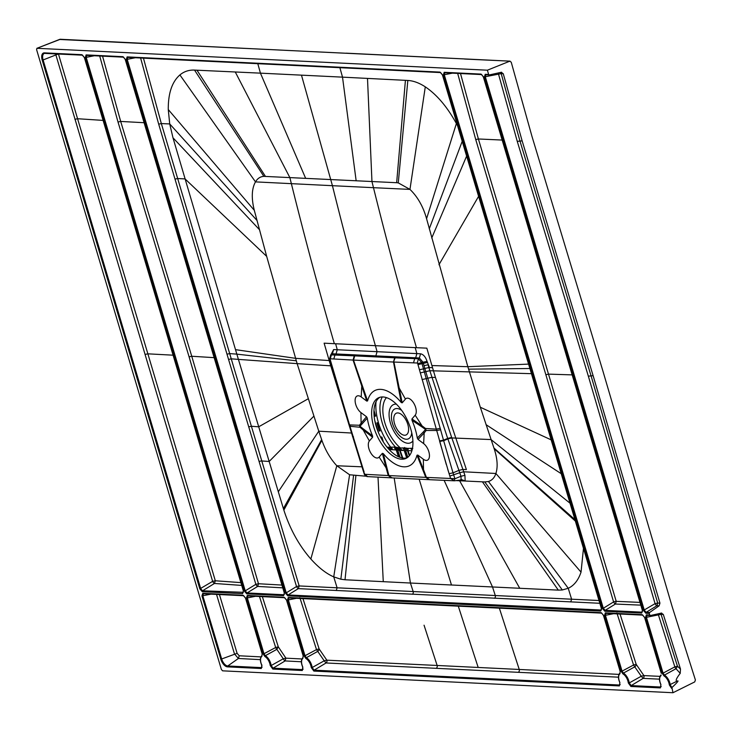 <?xml version="1.0" encoding="UTF-8"?>
<svg xmlns="http://www.w3.org/2000/svg" width="732" height="732" viewBox="0 0 732 732"><rect width="100%" height="100%" fill="white"/><g stroke="black" fill="none" stroke-linecap="round" stroke-linejoin="round"><path stroke-width="1.1" d="M465.021 58.972L59.585 39.473M672.964 692.728L222.592 670.832L221.357 669.414L36.6 49.657L37.012 48.312L487.384 70.199L509.673 61.232L511.22 62.156L531.99 136.445L602.967 371.225L672.205 606.791L695.4 679.982L694.705 681.922L672.964 692.728L671.939 687.549C677.393 682.407 679.177 680.238 677.292 681.062L669.341 684.951L671.683 688.437M487.384 70.199L488.647 74.463A0.741 0.613 -87.2 0 0 489.196 74.939L485.746 74.774A0.741 0.613 -87.2 0 1 485.206 74.298L488.647 74.463M501.603 72.23L489.333 74.929A0.741 0.613 -87.2 0 1 489.196 74.939M501.191 72.267L503.259 73.731L522.136 140.864L593.112 375.672L659.944 603.131L659.12 605.822L649.595 612.519A0.741 0.613 -87.2 0 0 649.321 613.416L649.796 615.026A0.741 0.613 -87.2 0 0 650.345 615.502L646.896 615.337A0.741 0.613 -87.2 0 1 646.356 614.853L649.796 615.026M661.682 613.032L650.483 615.493A0.741 0.613 -87.2 0 1 650.345 615.502M661.28 613.068L663.32 614.459L680.486 669.066L680.22 673.358C676.148 678.628 675.178 681.199 677.292 681.062M510.113 61.149L464.536 59.045M145.092 43.426L60.335 39.272L36.829 48.339M489.058 74.911L485.883 74.765L485.289 76.75L484.401 76.942L485.206 74.298M649.321 613.416L645.871 613.251L643.446 610.442L484.401 76.942M650.208 615.475L647.033 615.319L646.429 617.305L645.551 617.497L646.356 614.853M660.356 613.27L661.069 614.358L646.429 617.305L663.073 673.138L662.195 673.33L664.006 675.938A0.741 0.522 -60.3 0 1 664.436 675.096L676.02 668.7L680.22 673.358M642.449 610.241L641.689 613.05L604.861 611.257L602.427 608.457L443.382 74.948L444.187 72.303L481.025 74.088L483.394 76.732M284.364 592.838L283.604 595.638L246.775 593.853L244.342 591.044L245.229 590.852L247.05 592.957L283.888 594.741A0.741 0.613 92.8 0 0 283.604 595.638M123.342 57.142L86.788 55.367L86.184 57.343L85.305 57.544L86.102 54.9L122.939 56.684L125.318 59.329M82.332 55.147L45.109 53.335A0.741 0.613 -87.2 0 1 44.432 52.869L81.92 54.69L84.345 57.499L243.39 590.999L242.594 593.643A0.741 0.613 -87.2 0 1 242.868 592.746L243.344 590.843M242.594 593.643L202.27 591.685L199.845 588.885L42.218 60.152A8.015 4.099 -114.2 0 1 44.432 52.869M243.747 595.72A0.741 0.613 -87.2 0 1 243.07 595.253L245.495 598.053L262.138 653.886L261.855 656.394A0.741 0.631 54.5 0 1 262.001 655.533L262.001 655.533A8.61 4.401 65.8 0 1 262.001 655.533L262.138 653.886M245.449 597.898L243.61 595.729L203.295 593.771A0.741 0.613 -87.2 0 0 203.432 593.762L202.828 595.747L201.95 595.939L202.746 593.295L243.07 595.253M261.992 655.543C259.942 657.611 259.851 660.831 261.717 665.187L261.562 667.621A0.741 0.613 -87.2 0 0 261.287 668.517L261.955 665.086M303.158 655.881L302.865 658.388A0.741 0.631 54.5 0 1 303.021 657.528L303.021 657.528A8.61 4.401 -114.2 0 0 303.002 657.537C300.962 659.605 300.87 662.826 302.737 667.181L302.298 670.512L272.826 669.075L270.236 665.553L271.16 665.534A8.61 4.401 -114.2 0 0 266.997 656.988A8.61 4.401 -114.2 0 0 265.332 655.689A0.741 0.522 119.7 0 0 264.911 656.54L263.09 653.932L246.446 598.099L247.251 595.455L284.089 597.248L286.514 600.048L303.158 655.881L303.021 657.519M424.057 625.21A23328.959 19399.025 -87.2 0 0 437.141 665.47L326.847 660.182A2.214 1.848 -87.2 0 1 326.051 662.972L314.12 670.173A0.741 0.613 92.8 0 0 313.845 671.07L311.256 667.547L312.18 667.529A8.61 4.401 -114.2 0 0 308.016 658.983A8.61 4.401 -114.2 0 0 306.351 657.684A0.741 0.522 119.7 0 0 305.921 658.535L304.109 655.927L287.466 600.094L288.271 597.449L601.155 612.657L603.525 615.301M620.178 671.134L619.931 673.797A7.878 4.035 65.8 0 0 619.894 682.544L619.364 685.921L313.845 671.07M630.911 686.479L628.321 682.956L629.246 682.938L631.185 685.591A0.741 0.613 92.8 0 0 630.911 686.479L660.383 687.915L660.914 684.539A7.878 4.035 65.8 0 1 660.95 675.792L661.097 674.931A0.741 0.631 54.5 0 0 660.95 675.792M642.852 615.118A0.741 0.613 -87.2 0 1 642.165 614.651L644.599 617.451L661.243 673.284M604.531 615.511L605.337 612.858A0.741 0.613 92.8 0 0 605.876 613.343L605.876 613.343A0.741 0.613 92.8 0 0 606.014 613.324L605.419 615.31L604.531 615.511L621.175 671.345L622.987 673.943A7.878 4.035 65.8 0 1 628.321 682.956M601.475 608.402L600.67 611.055L287.795 595.848L285.361 593.039L126.316 59.539L127.121 56.886L440.005 72.102L442.43 74.902L601.429 608.246M500.404 72.441L501.191 73.639L503.259 73.731M659.944 603.131L657.702 603.058L590.98 375.589L519.885 140.782L501.191 73.639L498.529 74.152L517.259 141.368L588.354 376.175L655.067 603.644L657.702 603.058L656.888 605.739L659.12 605.822M645.871 613.251A0.741 0.613 -87.2 0 1 646.146 612.355L649.595 612.519M498.547 72.861A2.214 0.869 78.9 0 0 498.529 74.152L485.289 76.75L644.325 610.25L646.146 612.355L656.888 605.739A2.214 0.705 -121.6 0 1 655.067 603.644L643.446 610.442M671.939 687.549L670.265 684.932A8.61 4.401 65.8 0 0 664.436 675.096L663.073 673.138L674.84 666.861L677.457 666.212L680.486 669.066M663.32 614.459L661.069 614.358L677.457 666.212L676.02 668.7A2.214 0.741 62.4 0 1 674.84 666.861L658.443 614.953A2.214 0.869 -101.1 0 1 658.452 613.7M407.029 457.829A33.269 17.019 65.8 0 1 403.881 458.168A33.269 17.019 65.8 0 1 376.138 426.143A33.269 17.019 65.8 0 1 379.853 397.302M410.743 428.979A33.269 17.019 -114.2 0 0 378.654 397.732A33.269 17.019 -114.2 0 0 373.823 427.186A33.269 17.019 -114.2 0 0 405.912 458.433A33.269 17.019 -114.2 0 0 410.743 428.979M372.615 437.224L372.579 435.897A41.404 21.182 65.8 0 1 367.272 418.1L366.512 416.737L360.931 412.564A9.607 4.914 65.8 0 1 355.112 400.294A9.607 4.914 65.8 0 1 361.215 396.945L366.805 401.118L367.592 400.916A41.404 21.182 65.8 0 1 401.264 402.554L402.197 402.838L405.418 399.086A9.607 4.914 65.8 0 1 413.736 403.14A9.607 4.914 65.8 0 1 415.172 415.2L411.942 418.951L411.988 420.278A41.404 21.182 65.8 0 1 417.295 438.065L418.054 439.429L423.636 443.601A9.607 4.914 65.8 0 1 429.455 455.871A9.607 4.914 65.8 0 1 423.343 459.229L417.762 455.048L416.975 455.258A41.404 21.182 65.8 0 1 383.303 453.62L382.369 453.328L379.149 457.079A9.607 4.914 65.8 0 1 370.831 453.026A9.607 4.914 65.8 0 1 369.395 440.966L372.615 437.224L363.182 429.949L363.228 428.842L360.007 426.271A36.966 23.964 -51.6 0 1 359.988 427.259L359.394 425.255L349.548 424.917L330.452 360.391L329.848 360.144L333.984 375.123M428.851 479.625L425.777 477.356L416.975 455.258M428.778 479.634L429.547 479.661L426.417 477.401L388.893 475.562L383.303 453.62M386.862 467.913L386.066 467.775L388.262 475.544L392.041 477.84M429.108 479.68L454.343 480.796L450.601 478.472L454.892 478.746L453.026 472.835L458.927 470.383L459.751 472.735L449.841 476.065L450.601 478.472L426.417 477.401L423.508 469.596L422.776 469.66M423.343 459.229L423.508 469.596L417.762 455.048M419.381 369.706L423.499 368.919L422.062 363.822L421.733 362.688L417.67 363.511L436.327 429.135L425.539 428.476L426.143 430.48L425.53 429.464L423.471 431.77L424.185 432.914L426.143 430.48L436.711 430.489L446.3 464.555M449.841 476.065L447.737 469.303M439.52 440.911L443.51 440.179L423.499 368.919L424.816 368.434L427.753 378.224L431.825 377.337L435.449 377.456L466.403 469.578L462.88 469.432L463.713 471.783L495.893 473.485C494.53 477.657 492.05 480.338 488.454 481.51L484.813 481.94L456.091 480.604M440.307 428.284L436.327 429.135L436.711 430.489L440.728 429.776M425.548 428.476A36.966 22.802 -55 0 1 425.53 429.464L422.053 427.003L422.09 425.905L411.942 418.951M423.471 431.77L417.295 438.065M418.054 439.429L424.185 432.914L423.636 443.601M411.988 420.278L422.053 427.003M367.592 400.916L353.501 360.089L393.487 362.029L398.409 387.942L399.205 388.07L393.926 362.038L417.258 363.017L418.42 358.817L414.696 358.634L415.685 357.811L416.856 353.62A237.552 197.539 92.8 0 0 415.19 347.627L426.829 348.158L432.53 367.693L429.474 367.583L427.067 361.37C425.576 356.914 423.407 354.389 420.561 353.794L377.062 351.68L375.855 355.88L419.381 357.985L423.023 362.23L427.067 361.37M425.539 428.476L422.09 425.905L415.172 415.2M417.67 363.511L417.258 363.017M395.143 357.838L394.658 357.811L393.487 362.029L395.143 357.838L414.696 358.634L413.525 362.852M398.409 387.942L401.264 402.554M402.197 402.838L399.205 388.07L405.418 399.086M366.805 401.118L353.053 360.053L354.251 355.853L330.69 354.874L329.546 359.009L330.15 359.256L330.288 358.79L353.501 360.089L354.736 355.88L394.658 357.811M361.215 396.945L361.764 386.249L362.505 386.194M366.512 416.737L359.394 425.255L360.007 426.271L367.272 418.1M330.15 359.256L330.452 360.391M350.171 425.374L349.969 426.271L348.963 424.688L362.752 469.276L363.319 469.505L349.969 426.271L359.988 427.259L363.182 429.949L369.395 440.966M360.931 412.564L361.086 422.94L361.8 424.075M372.579 435.897L363.228 428.842M391.346 477.804L388.262 475.544L364.875 474.309L363.493 471.646M363.319 469.505L364.088 471.893M367.409 476.569L365.369 474.4M391.263 477.813L366.952 476.587L364.49 474.702L362.724 469.276M382.369 453.328L386.066 467.775L379.149 457.079M454.554 480.768L460.291 480.091L461.096 479.387L460.968 476.267L464.93 475.333L463.713 471.783L459.751 472.735L460.968 476.267L454.892 478.746L453.959 480.814M462.514 480.897L460.51 480.091L454.453 480.796M449.091 473.677L453.026 472.835L443.665 440.71L439.676 441.442L449.1 473.668M443.665 440.71L443.51 440.179L447.682 438.413L447.874 438.916L443.665 440.71M420.241 372.899L429.83 370.712L451.644 437.443L447.682 438.413L427.753 378.224L422.062 379.606M417.981 364.646L423.343 363.365L424.816 368.434L428.897 367.565L428.064 364.774L424.002 365.661M427.397 362.486L423.343 363.365L423.023 362.23L421.733 362.688L418.42 358.817L419.381 357.985L420.561 353.794M332.703 368.644L332.108 368.425M353.053 436.711L352.485 436.519M353.474 436.73L353.227 437.343M365.671 476.184L349.603 474.766L336.821 465.753C330.352 458.754 325.383 450.29 321.897 440.353L318.777 431.194L278.306 491.758L283.851 510.094C289.991 529.117 298.995 545.422 310.853 559.01C318.63 567.657 326.262 573.614 333.737 576.871L340.847 579.213L345.019 579.762L410.423 583.029L413.168 591.548L299.168 585.939L298.345 588.629L599.837 603.287M394.182 477.996L410.423 583.029L558.315 590.129L562.304 589.974L568.252 588.272L571.591 599.197L495.28 595.537A2.214 1.848 -87.2 0 1 494.466 598.282M444.15 480.393L492.535 587.018L495.28 595.537L413.168 591.548A2.214 1.848 -87.2 0 1 412.363 594.293M351.442 433.024L318.777 431.194L297.128 363.63L238.412 359.385L269.166 461.48L261.791 460.959L251.396 426.262L248.724 426.848L296.524 586.524L286.249 592.847L288.069 594.951A0.741 0.613 92.8 0 0 287.795 595.848M601.484 609.719L600.945 610.159A0.741 0.613 92.8 0 0 600.67 611.055M259.119 461.544A2.214 0.485 -16.7 0 1 261.791 460.959L299.168 585.939L296.524 586.524A2.214 0.705 58.4 0 0 298.345 588.629L288.069 594.951L601.347 610.04L601.347 608.356L442.43 74.902M599.005 600.514L571.591 599.197L570.768 601.905M583.468 548.369L581.034 572.14C578.298 580.211 574.044 585.582 568.252 588.272L488.454 481.51M331.404 365.881L297.128 363.63L266.677 256.374L254.306 210.322C251.268 198.162 251.671 188.682 255.495 181.884C257.508 178.452 260.29 176.613 263.849 176.357L396.653 182.716L398.272 182.89L409.966 189.396C417.633 196.789 423.178 206.552 426.573 218.694L467.84 366.705L480.32 407.239L494.173 448.725L575.315 521.028M494.173 448.725C497.412 458.598 497.989 466.851 495.893 473.485L581.034 572.14M493.917 447.975L574.876 519.555M447.874 438.916L458.918 470.374L462.889 469.422L451.836 437.937L491.044 439.566L569.99 503.177M468.562 369.157L529.849 368.516M431.889 365.543L467.84 366.705L528.531 364.106M398.272 182.89L407.834 80.465C413.342 80.758 419.162 82.881 425.292 86.852C436.913 94.703 447.279 106.936 456.384 123.552L457.372 125.41M396.653 182.716L405.418 80.337L407.834 80.465M405.418 80.337L342.512 77.144L339.886 67.683M305.656 178.352L260.436 73.154L342.512 77.144L356.155 180.804M464.93 475.333L465.168 481.025L461.096 479.387M451.644 437.443L451.836 437.937L447.865 438.907M333.618 349.567L332.447 353.766L336.015 353.94L337.269 349.75L333.618 349.567L330.992 354.599M330.544 362.743L329.812 362.697L324.111 343.171L335.613 343.756A237.552 197.539 -87.2 0 1 337.269 349.75L377.062 351.68A237.552 197.539 -87.2 0 0 375.406 345.687A3837.711 3190.889 -87.2 0 1 332.429 185.69L255.495 181.884L179.907 74.929C184.098 71.462 188.975 69.851 194.538 70.089L260.436 73.154L257.801 63.693M321.897 440.353L283.851 510.094M321.641 439.603L283.385 508.594M313.744 416.27L269.166 461.48L278.306 491.758M308.053 398.867L258.689 426.811L251.396 426.262L231.248 358.845A2096.347 453.721 -16.6 0 1 238.412 359.385L235.503 349.649L295.563 358.332L329.18 360.547M296.286 360.785L236.848 354.142A2096.347 453.721 -16.6 0 0 229.683 353.602L226.993 354.178L158.679 124.147L140.608 58.002M256.987 220.442L169.723 123.946L172.981 137.79L235.503 349.649M248.724 426.848L228.558 359.43L231.248 358.845L161.333 123.562L169.723 123.946L168.269 109.553C168.14 93.367 172.02 81.828 179.907 74.929M263.849 176.357L194.538 70.089M440.682 72.569A0.741 0.613 -87.2 0 1 440.545 72.578L440.545 72.578A0.741 0.613 -87.2 0 1 440.005 72.102M440.408 72.55L127.807 57.352A0.741 0.613 -87.2 0 1 127.67 57.371L127.67 57.371A0.741 0.613 -87.2 0 1 127.121 56.886M127.807 57.352L127.203 59.338L126.316 59.539M127.642 57.371L440.545 72.578L442.384 74.746M135.365 57.746L127.203 59.338L286.249 592.847L285.361 593.039M481.702 74.554A0.741 0.613 -87.2 0 1 481.564 74.573L483.321 76.842L642.367 610.351L641.964 612.153A0.741 0.613 92.8 0 0 641.689 613.05M639.997 602.39L616.234 601.347L615.411 604.037A2.214 0.705 58.4 0 1 613.59 601.933L603.314 608.255L605.135 610.36A0.741 0.613 92.8 0 0 604.861 611.257M443.382 74.948L444.269 74.756L603.314 608.255L602.427 608.457M452.431 73.154L444.269 74.756L444.873 72.77A0.741 0.613 -87.2 0 1 444.727 72.779L444.727 72.779A0.741 0.613 -87.2 0 1 444.187 72.303M444.69 72.779L481.564 74.573A0.741 0.613 -87.2 0 1 481.025 74.088M457.674 73.41L475.745 139.565L613.59 601.933A2.214 0.476 -16.6 0 1 616.234 601.347L478.399 138.979L502.161 140.059M122.939 56.684A0.741 0.613 92.8 0 0 123.479 57.169L125.236 59.438L284.281 592.947L283.888 594.741L284.419 594.311M246.775 593.853A0.741 0.613 -87.2 0 1 247.05 592.957L257.655 586.423L282.762 587.851M99.708 56.007L118.017 122.024L189.085 356.841L255.834 584.328L258.497 583.743L191.747 356.255L189.085 356.841M86.788 55.367A0.741 0.613 -87.2 0 1 86.651 55.376L86.651 55.376A0.741 0.613 -87.2 0 1 86.102 54.9M86.632 55.376L123.479 57.169A0.741 0.613 92.8 0 0 123.617 57.151M281.939 585.069L258.497 583.743L257.655 586.423A2.214 0.705 58.4 0 1 255.834 584.328L245.229 590.852L86.184 57.343L94.346 55.751M118.017 122.024L120.679 121.439L191.747 356.255L214.137 357.655M144.103 122.711L120.679 121.439L102.553 56.144M243.39 590.999L84.299 57.334M202.27 591.685A0.741 0.613 -87.2 0 1 202.544 590.788L243.399 592.316M58.468 54.003L55.888 54.918L212.637 581.364L199.845 588.885M55.659 53.866L55.888 54.918L43.106 59.96L200.724 588.693L202.544 590.788L214.458 583.459L241.615 585.408M81.92 54.69A0.741 0.613 92.8 0 0 82.469 55.175L82.469 55.175A0.741 0.613 92.8 0 0 82.606 55.156M84.345 57.499L82.469 55.175L44.533 53.381A7.283 3.724 65.8 0 1 44.89 53.335M172.972 355.176L147.873 353.831L215.318 580.778L214.458 583.459A2.214 0.705 -121.6 0 1 212.637 581.364L215.318 580.778L240.773 582.608M262.093 653.731L245.495 598.053M260.382 659.651L238.403 658.48L227.753 665.974L261.562 667.621L262.111 667.145M219.426 594.558L237.113 653.328L239.236 655.781L238.403 658.48L234.469 653.923L216.526 594.411M203.258 593.771L203.295 593.771A0.741 0.613 -87.2 0 1 202.746 593.295M260.912 656.888L239.236 655.781M303.112 655.726L286.514 600.048M302.865 658.388A7.878 4.035 65.8 0 0 302.828 667.136L302.581 669.615A0.741 0.613 92.8 0 0 302.298 670.512M303.13 669.139L302.581 669.615L273.1 668.179L285.105 660.932A2.214 0.695 -121.5 0 1 283.275 658.773L271.16 665.534L273.1 668.179A0.741 0.613 92.8 0 0 272.826 669.075M246.446 598.099L247.334 597.907L263.978 653.74L275.671 647.5L278.306 646.85L285.91 658.169L283.275 658.773L276.852 649.339L265.332 655.689L263.978 653.74L263.09 653.932M255.495 596.306L247.334 597.907L247.938 595.921A0.741 0.613 -87.2 0 1 247.8 595.93L247.8 595.93A0.741 0.613 -87.2 0 1 247.251 595.455M247.8 595.93L284.629 597.724A0.741 0.613 -87.2 0 1 284.089 597.248M284.766 597.715A0.741 0.613 -87.2 0 1 284.629 597.724L286.468 599.892M301.401 661.765L285.105 660.932L285.91 658.169L301.895 658.965M262.349 596.644L278.306 646.85L276.852 649.339A2.214 0.741 62.3 0 1 275.671 647.5L259.467 596.498M601.832 613.123A0.741 0.613 -87.2 0 1 601.695 613.132L603.452 615.411L620.096 671.244L620.086 672.937A8.61 4.401 -114.2 0 0 620.068 672.946C618.028 675.023 617.936 678.235 619.803 682.59L619.638 685.024L314.12 670.173L312.18 667.529L324.212 660.813L316.508 649.586L319.125 648.918L302.957 598.611M618.467 677.182L326.051 662.972L324.212 660.813L326.847 660.182L319.125 648.918A2.214 1.391 125.4 0 1 317.688 651.425L306.351 657.684L304.997 655.735L304.109 655.927M288.792 597.925L288.811 597.925A0.741 0.613 -87.2 0 0 288.948 597.916L288.353 599.901L287.466 600.094M601.155 612.657A0.741 0.613 -87.2 0 0 601.695 613.132L288.811 597.925A0.741 0.613 -87.2 0 1 288.271 597.449M619.153 674.099A8.61 4.401 -114.2 0 1 620.068 672.946L620.086 672.937A0.741 0.631 54.5 0 0 619.931 673.797M620.187 684.557L619.638 685.024A0.741 0.613 92.8 0 0 619.364 685.921M296.515 598.3L288.353 599.901L304.997 655.735L316.508 649.586L299.846 597.651M499.352 608.164A23328.959 19398.787 92.8 0 0 519.244 669.46L618.952 674.382M458.296 606.169A23328.959 19399.025 92.8 0 0 478.188 667.465L519.244 669.46A2.214 1.848 92.8 0 1 518.439 672.205M621.175 671.345L622.063 671.143L623.417 673.101A0.741 0.522 119.7 0 0 622.987 673.943M605.876 613.343L642.714 615.127L644.599 617.451M644.544 617.296L661.197 673.129M660.173 676.093A8.61 4.401 -114.2 0 1 661.087 674.941A8.61 4.401 -114.2 0 0 661.087 674.941C659.047 677.018 658.956 680.229 660.822 684.585L660.657 687.019A0.741 0.613 92.8 0 0 660.383 687.915M661.206 686.543L660.657 687.019L631.185 685.591L643.117 678.381L641.278 676.222L629.246 682.938A8.61 4.401 65.8 0 0 623.417 673.101L634.754 666.843L633.564 665.004L636.19 664.336L643.913 675.599A2.214 1.839 -87.3 0 1 643.117 678.381L659.486 679.159M659.98 676.359L643.913 675.599L641.278 676.222L634.754 666.843A2.214 1.391 -54.6 0 0 636.19 664.336L620.022 614.029M613.581 613.718L605.419 615.31L622.063 671.143L633.564 665.004L616.911 613.059M383.394 442.055L381.994 437.361L381.18 437.324L381.793 439.383M381.281 436.986L381.784 437.041M377.447 422.757L376.934 423.078L379.203 430.69L379.917 431.066L377.447 422.757M377.035 422.739L377.538 422.794M373.951 413.077L374.793 415.904L375.617 415.95L373.988 410.487M405.601 450.583L396.058 450.143M397.677 450.198L396.451 450.427M406.168 450.638L405.382 450.601M405.354 450.839L404.375 450.811M407.843 457.244L405.693 450.619M409.298 455.798L407.486 450.702M409.664 455.331L408.035 450.729M403.058 458.69L399.855 449.631M399.974 447.92L395.481 447.096A3.697 2.699 94.5 0 0 395.591 447.719L394.575 448.085L395.381 448.99L400.303 449.027L399.974 447.92L400.505 448.011A3.697 3.074 92.8 0 0 402.847 450.354L389.104 449.53M407.925 448.368L403.03 448.213L403.698 449.192L408.218 449.411L407.925 448.368L412.473 448.332M403.131 447.883L400.505 448.011A30.954 15.839 -114.2 0 1 384.602 421.907A30.954 15.839 -114.2 0 1 386.459 397.622M411.622 448.295L411.064 448.268M412.272 449.292L411.631 449.576L412.198 449.604M411.631 449.576L410.954 448.597M412.784 448.579L411.238 449.256M406.699 457.912L404.32 450.738L406.653 457.93M398.245 450.253L397.43 450.455M400.093 457.39L397.769 450.235M398.519 456.759L396.36 450.4M396.351 450.381L398.455 456.722M398.601 447.938L396.698 447.71L394.923 448.707M404.814 447.947L407.934 448.387L405.738 448.295L403.698 449.192M387.804 447.563L388.582 448.78L391.739 448.936L392.242 448.679L391.501 447.737L388.363 447.591M390.202 447.572L388.134 448.487M394.685 447.746L397.842 447.911L395.381 448.99M382.241 396.945A35.063 17.934 -114.2 0 0 395.481 447.096L387.091 447.197M400.029 448.021L396.149 448.99A3.697 2.699 94.5 0 0 397.604 450.024M398.675 447.691L395.591 447.719M403.698 447.911L403.03 448.213M404.613 447.481L404.86 448.194L403.314 448.872M404.906 448.076L405.821 448.286L404.842 447.957M402.573 458.827L399.37 449.768M144.597 43.499L345.66 53.244M662.195 673.33L645.551 617.497M664.006 675.938A7.878 4.035 65.8 0 1 669.341 684.951M483.449 76.897L642.495 610.397M125.364 59.493L284.409 592.993M244.342 591.044L85.305 57.544M261.287 668.517L227.469 666.87A8.015 4.099 -114.2 0 1 220.79 659.157L201.95 595.939M261.809 665.141A7.878 4.035 65.8 0 1 261.855 656.394M264.911 656.54A7.878 4.035 65.8 0 1 270.236 665.553M603.58 615.466L620.224 671.299M305.921 658.535A7.878 4.035 65.8 0 1 311.256 667.547M605.337 612.858L642.165 614.651M517.259 141.368L522.136 140.864M588.354 376.175L593.112 375.672M354.251 355.853L354.736 355.88M334.57 375.36L333.984 375.141L335.302 379.807L348.963 424.688M333.792 358.982L335.036 354.764L336.015 353.94L375.855 355.88M330.288 358.79L331.468 354.59L332.447 353.766L331.752 353.94M331.816 365.451L331.23 365.231M361.956 466.815L336.821 465.753L310.853 559.01M378.014 477.191L383.275 581.684M355.889 475.681L345.019 579.762M519.766 588.327L459.312 480.229M482.425 481.83L558.315 590.129M486.011 424.642L561.197 473.686M480.32 407.239L551.105 439.831M432.53 367.693L433.463 370.84L531.386 373.677M438.953 264.746L478.545 196.432M431.724 238.037L466.568 156.236M429.263 228.823L462.157 141.468M426.573 218.694L456.384 123.552M416.453 347.682A3837.73 3190.898 -87.2 0 1 373.476 187.685L409.966 189.396L425.292 86.852M301.474 75.149L332.429 185.69L373.476 187.685L371.957 181.573L367.501 78.406M235.265 71.974L289.854 177.583L291.373 183.695A3837.73 3191.529 -87.2 0 0 334.35 343.692M429.474 367.583L428.897 367.565L429.83 370.712L433.463 370.84L435.449 377.456M484.813 481.94L562.304 589.974M338.87 392.151L329.812 362.697M332.731 372.469L333.243 372.497M266.677 256.374L185.059 178.919L177.638 178.535L174.975 179.111M172.981 137.79L259.448 229.665M254.306 210.322L168.269 109.553M265.396 176.33L196.981 70.208M158.679 124.147L161.333 123.562L143.445 58.139M228.558 359.43L226.993 354.178M349.603 474.766L333.737 576.871L337.104 587.805L336.281 590.514M353.556 475.562L340.847 579.213M419.18 479.231L451.479 585.024M415.19 347.627L335.613 343.756M640.811 605.144L615.411 604.037L605.135 610.36L641.964 612.153L642.504 611.714M481.427 74.545L444.873 72.77M572.168 374.885L548.552 374.125L545.935 374.711M475.745 139.565L478.399 138.979L460.501 73.548M44.533 53.381A7.283 3.724 65.8 0 0 43.106 59.96L42.218 60.152M145.22 354.416L147.873 353.831L77.574 118.73L74.893 119.316M102.983 120.387L77.574 118.73L58.551 54.342M220.79 659.157L221.677 658.965A7.283 3.724 65.8 0 0 227.753 665.974A0.741 0.613 92.8 0 0 227.469 666.87M210.99 594.146L202.828 595.747L221.677 658.965L237.113 653.328M203.432 593.762L243.472 595.702M247.938 595.921L284.492 597.696M288.948 597.916L601.558 613.114M478.188 667.465L437.141 665.47A2.214 1.848 -87.2 0 1 436.327 668.215M642.577 615.109L606.014 613.324M397.009 450.171L399.489 457.171M404.933 450.555L407.413 457.573M374.775 420.543L378.636 433.015M376.056 401.694A40.818 20.88 -114.2 0 0 390.842 447.38A3.697 3.074 92.8 0 0 390.952 447.719M404.512 435.247A11.932 6.103 -114.2 0 0 407.806 424.404A11.932 6.103 -114.2 0 0 397.86 412.93A11.932 6.103 65.8 0 0 394.566 423.764A11.932 6.103 65.8 0 0 404.512 435.247M396.36 404.137A20.917 10.696 -114.2 0 0 396.222 404.128A20.917 10.696 65.8 0 0 390.449 423.133A20.917 10.696 65.8 0 0 407.889 443.263A20.917 10.696 -114.2 0 0 412.894 440.948M411.741 432.795A16.424 8.4 65.8 0 1 406.196 439.255A16.424 8.4 -114.2 0 1 392.508 423.453A16.424 8.4 -114.2 0 1 397.037 408.529A16.424 8.4 65.8 0 1 401.685 410.414M411.878 450.793L402.847 450.354M396.698 447.71L397.915 447.902M406.05 448.021L405.528 448.249M392.26 448.698L391.739 448.936A3.697 3.074 92.8 0 0 393.185 449.732M391.272 447.591L388.582 448.78M380.036 430.809L379.505 431.038M379.917 430.37L379.203 430.69M375.635 416.032L375.104 416.261M375.507 415.593L374.793 415.904M346.108 53.171L510.076 61.149M60.335 39.272A1.482 1.482 0 0 0 59.722 39.372L36.865 48.321M390.934 477.822L428.44 479.643M329.546 359.009L329.848 360.144M330.69 354.874L331.587 354.059M397.458 450.217L403.973 450.528M407.925 448.387L405.803 448.286"/></g></svg>
